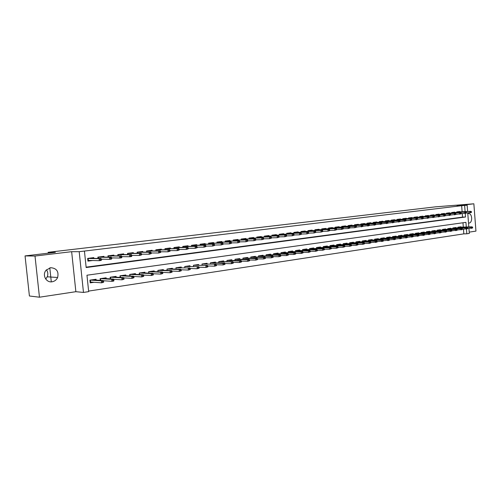 <?xml version="1.0" encoding="UTF-8"?>
<svg xmlns="http://www.w3.org/2000/svg" width="501" height="501" viewBox="0 0 501 501"><rect width="100%" height="100%" fill="white"/><g stroke="black" fill="none" stroke-linecap="round" stroke-linejoin="round"><path stroke-width="0.75" d="M46.443 269.82C47.958 271.968 48.221 274.298 47.244 276.803L45.716 279.044M52.104 281.787C54.659 281.33 56.5 279.902 57.628 277.491C58.949 271.423 56.6 268.16 50.595 267.703L46.105 270.196C41.89 274.805 46.136 282.933 52.104 281.787M468.523 223.083L468.999 223.07C472.9 222.757 472.318 213.1 468.422 213.539L467.796 213.67M466.299 227.009L465.936 222.35L86.961 275.218L88.677 291.638L83.473 292.434L79.196 251.69L84.437 251.064L86.159 267.54L465.523 217.002L465.247 213.445M75.864 291.695L71.649 251.684L35.007 256.042L25.05 255.917L29.409 295.991L39.46 297.206L75.864 291.695L83.473 292.434M469.218 232.132L475.95 231.111L473.858 203.794L457.087 205.792L467.145 205.222L467.627 211.472M468.93 228.431L469.318 233.422L466.819 233.798L466.456 229.063M88.621 291.081L463.832 233.867L466.819 233.798M35.007 256.042L39.46 297.206M25.05 255.917L55.379 252.335L48.134 252.31L435.457 206.85L473.858 203.794M93.875 258.316L93.806 257.627L87.656 258.403L87.938 261.127L92.629 260.526M103.995 257.026L103.926 256.355L97.877 257.119L98.002 258.384M113.946 255.754L113.877 255.097L107.928 255.848L108.053 257.076M123.741 254.508L123.672 253.863L117.816 254.602L117.942 255.798M133.379 253.281L133.31 252.648L127.548 253.374L127.667 254.539M142.86 252.072L142.798 251.458L137.124 252.172L137.236 253.299M152.191 250.888L152.129 250.281L146.549 250.982L146.655 252.078M161.378 249.717L161.322 249.122L155.824 249.811L155.93 250.882M170.421 248.565L170.365 247.982L164.954 248.665L165.061 249.705M179.333 247.431L179.277 246.855L173.947 247.532L174.047 248.546M188.1 246.317L188.044 245.753L182.796 246.417L182.896 247.406M196.736 245.221L196.686 244.663L191.514 245.315L191.607 246.285M205.247 244.137L205.191 243.592L200.099 244.231L200.193 245.183M213.626 243.073L213.57 242.534L208.56 243.167L208.648 244.093M221.88 242.027L221.83 241.495L216.889 242.121L216.977 243.023M230.015 240.994L229.965 240.467L225.099 241.081L225.181 241.97M238.031 239.973L237.981 239.459L233.184 240.067L233.266 240.937M245.928 238.971L245.885 238.463L241.156 239.058L241.238 239.91M253.713 237.981L253.669 237.48L249.01 238.069L249.091 238.908M261.39 237.011L261.347 236.516L256.75 237.092L256.831 237.912M268.956 236.046L268.912 235.564L264.384 236.134L264.459 236.935M276.414 235.101L276.37 234.625L271.905 235.182L271.98 235.971M283.766 234.167L283.729 233.698L279.326 234.249L279.395 235.025M291.025 233.247L290.981 232.783L286.641 233.328L286.71 234.086M298.176 232.339L298.133 231.882L293.855 232.42L293.918 233.165M305.228 231.443L305.19 230.992L300.969 231.525L301.032 232.257M312.186 230.566L312.148 230.116L307.983 230.635L308.046 231.362M319.049 229.696L319.012 229.251L314.904 229.765L314.966 230.479M325.825 228.832L325.788 228.393L321.73 228.907L321.792 229.602M332.507 227.986L332.47 227.554L328.468 228.055L328.531 228.744M339.102 227.153L339.064 226.721L335.119 227.216L335.175 227.899M345.609 226.327L345.571 225.901L341.676 226.389L341.732 227.059M352.028 225.513L351.99 225.093L348.145 225.575L348.201 226.233M358.365 224.711L358.328 224.291L354.539 224.774L354.589 225.419M364.622 223.916L364.584 223.502L360.845 223.978L360.895 224.611M370.796 223.133L370.765 222.726L367.064 223.195L367.12 223.822M376.896 222.363L376.858 221.956L373.214 222.419L373.264 223.039M382.914 221.599L382.883 221.198L379.276 221.655L379.332 222.262M388.857 220.847L388.826 220.453L385.269 220.897L385.319 221.498M394.732 220.102L394.694 219.707L391.181 220.152L391.231 220.747M400.524 219.369L400.493 218.981L397.024 219.419L397.074 220.002M406.255 218.643L406.223 218.261L402.791 218.693L402.842 219.269M411.91 217.922L411.878 217.547L408.49 217.973L408.54 218.542M417.496 217.215L417.465 216.839L414.12 217.265L414.164 217.822M423.013 216.52L422.982 216.144L419.681 216.564L419.725 217.115M428.461 215.825L428.436 215.461L425.174 215.868L425.217 216.419M433.847 215.148L433.822 214.779L430.597 215.186L430.641 215.731M439.17 214.472L439.145 214.109L435.958 214.509L436.002 215.048M444.431 213.802L444.406 213.445L441.256 213.846L441.3 214.372M449.629 213.144L449.604 212.793L446.491 213.182L446.529 213.708M454.764 212.499L454.739 212.142L451.664 212.53L451.702 213.044M113.727 279.42L114.266 279.339M103.463 280.917L104.258 280.804M463.832 233.867L463.475 229.189M463.312 227.097L462.974 222.763M461.033 227.166L461.001 226.778L457.97 227.21L458.02 227.836M455.966 227.899L455.935 227.504L452.866 227.949L452.917 228.575M450.844 228.638L450.812 228.243L447.706 228.688L447.756 229.326M445.658 229.389L445.627 228.988L442.483 229.439L442.54 230.091M440.41 230.147L440.379 229.74L437.204 230.197L437.254 230.855M435.1 230.911L435.068 230.504L431.856 230.967L431.906 231.637M429.726 231.687L429.695 231.28L426.439 231.744L426.495 232.42M424.291 232.477L424.259 232.063L420.965 232.533L421.015 233.222M418.786 233.272L418.755 232.852L415.417 233.334L415.473 234.03M413.212 234.08L413.181 233.654L409.805 234.136L409.862 234.844M407.576 234.894L407.538 234.462L404.119 234.956L404.182 235.67M401.865 235.72L401.827 235.288L398.37 235.783L398.427 236.51M396.084 236.553L396.047 236.115L392.54 236.622L392.602 237.361M390.229 237.405L390.191 236.96L386.64 237.468L386.703 238.219M384.298 238.263L384.261 237.812L380.666 238.332L380.729 239.09M378.293 239.127L378.255 238.676L374.616 239.196L374.679 239.973M372.212 240.01L372.174 239.553L368.492 240.079L368.554 240.862M366.056 240.9L366.018 240.436L362.279 240.975L362.348 241.77M359.818 241.801L359.774 241.332L355.992 241.877L356.061 242.691M353.493 242.722L353.455 242.24L349.623 242.797L349.692 243.618M347.093 243.649L347.049 243.167L343.166 243.724L343.241 244.563M340.605 244.588L340.561 244.1L336.628 244.663L336.697 245.515M334.029 245.54L333.985 245.045L329.996 245.615L330.071 246.486M327.366 246.505L327.322 246.004L323.277 246.58L323.358 247.463M320.609 247.481L320.565 246.974L316.469 247.563L316.551 248.458M313.764 248.471L313.72 247.957L309.568 248.552L309.649 249.473M306.825 249.479L306.781 248.953L302.573 249.561L302.654 250.494M299.792 250.494L299.748 249.968L295.477 250.581L295.565 251.533M292.659 251.527L292.615 250.995L288.288 251.615L288.376 252.585M285.432 252.579L285.382 252.034L280.992 252.667L281.08 253.65M278.099 253.638L278.049 253.086L273.596 253.725L273.69 254.733M270.659 254.721L270.609 254.157L266.094 254.809L266.188 255.836M263.119 255.811L263.063 255.241L258.485 255.898L258.585 256.95M255.466 256.919L255.41 256.343L250.769 257.013L250.869 258.084M247.701 258.046L247.651 257.458L242.935 258.134L243.041 259.236M239.829 259.192L239.772 258.591L234.988 259.28L235.094 260.401M231.838 260.351L231.781 259.743L226.928 260.439L227.034 261.591M223.728 261.528L223.665 260.908L218.743 261.616L218.856 262.793M215.499 262.724L215.436 262.092L210.439 262.812L210.552 264.014M207.145 263.933L207.082 263.294L202.009 264.021L202.128 265.254M198.659 265.167L198.596 264.515L193.449 265.254L193.568 266.519M190.054 266.419L189.985 265.749L184.756 266.507L184.882 267.803M181.312 267.691L181.243 267.008L175.932 267.772L176.064 269.106M172.432 268.981L172.363 268.285L166.971 269.062L167.109 270.427M163.42 270.289L163.345 269.582L157.871 270.371L158.009 271.78M154.258 271.623L154.189 270.903L148.622 271.699L148.766 273.145M144.958 272.976L144.883 272.237L139.228 273.051L139.378 274.542M135.508 274.354L135.427 273.596L129.684 274.423L129.84 275.957M125.901 275.75L125.826 274.98L119.983 275.819L120.146 277.404M116.144 277.172L116.063 276.383L110.126 277.235L110.295 278.869M106.225 278.619L106.137 277.811L100.106 278.675L100.281 280.366M96.142 280.09L96.054 279.264L89.923 280.14L90.205 282.852L94.088 282.288M462.122 211.741L461.653 205.686L84.437 251.064M86.122 267.158L462.542 217.127L462.266 213.614M459.843 211.854L459.818 211.503L456.774 211.885L456.818 212.399M151.164 253.018L151.509 252.974M141.52 254.251L142.09 254.182M131.713 255.51L132.514 255.41M121.749 256.788L122.789 256.656M111.617 258.09L112.9 257.921M101.308 259.412L102.849 259.211M48.134 252.31L48.228 253.18M49.799 267.853L51.296 281.85M71.649 251.684L79.196 251.69M461.653 205.686L467.145 205.222M467.74 212.938L468.817 226.934M465.11 211.597L464.64 205.523M462.542 217.127L465.523 217.002M471.46 212.393L471.403 211.616L470.896 211.679L470.953 212.455L471.46 212.393L469.982 212.831L469.869 211.435L456.793 212.073M470.953 212.455L466.362 213.006M470.896 211.679L469.869 211.435L470.783 211.316L456.787 212.004M471.403 211.616L470.783 211.316M472.656 227.93L472.593 227.153L472.086 227.229L472.149 228.005L472.656 227.93L471.172 228.368L471.065 226.972L471.973 226.834L457.97 227.254M472.086 227.229L457.983 227.36M472.149 228.005L467.552 228.469M471.973 226.834L472.593 227.153M466.362 213.05L466.306 212.267L465.792 212.33L465.855 213.113L466.362 213.05L464.872 213.495L464.765 212.086L451.677 212.718M465.855 213.113L461.202 213.664M465.792 212.33L464.765 212.086L465.692 211.967L451.67 212.643M466.306 212.267L465.692 211.967M461.208 213.714L461.145 212.925L460.626 212.994L460.688 213.783L461.208 213.714L459.705 214.159L459.599 212.743L446.504 213.37M460.688 213.783L455.985 214.328M460.626 212.994L459.599 212.743L460.532 212.624L446.497 213.294M461.145 212.925L460.532 212.624M455.985 214.384L455.923 213.595L455.403 213.664L455.459 214.453L455.985 214.384L454.482 214.835L454.369 213.407L441.268 214.027M455.459 214.453L450.7 215.004M455.403 213.664L454.369 213.407L455.315 213.288L441.262 213.958M455.923 213.595L455.315 213.288M450.706 215.067L450.643 214.271L450.111 214.34L450.174 215.136L450.706 215.067L449.19 215.518L449.078 214.084L435.97 214.697M450.174 215.136L445.351 215.687M450.111 214.34L449.078 214.084L450.036 213.958L435.964 214.622M450.643 214.271L450.036 213.958M467.571 228.675L467.508 227.899L467.001 227.974L467.057 228.75L467.571 228.675L466.08 229.12L465.974 227.711L466.894 227.579L452.873 227.986M467.001 227.974L452.879 228.093M467.057 228.75L462.41 229.214M466.894 227.579L467.508 227.899M462.423 229.433L462.367 228.65L461.847 228.725L461.909 229.508L462.423 229.433L460.926 229.878L460.82 228.462L461.753 228.324L447.712 228.725M461.847 228.725L447.719 228.832M461.909 229.508L457.2 229.978M461.753 228.324L462.367 228.65M457.219 230.203L457.156 229.408L456.63 229.489L456.693 230.278L457.219 230.203L455.71 230.648L455.603 229.226L456.543 229.089L442.489 229.477M456.63 229.489L442.496 229.583M456.693 230.278L451.927 230.742M456.543 229.089L457.156 229.408M451.946 230.974L451.883 230.178L451.357 230.26L451.42 231.055L451.946 230.974L450.437 231.424L450.324 229.99L451.276 229.853L437.204 230.228M451.357 230.26L437.21 230.341M451.42 231.055L446.598 231.518M451.276 229.853L451.883 230.178M445.358 215.756L445.295 214.954L444.756 215.023L444.819 215.825L445.358 215.756L443.83 216.207L443.717 214.766L430.609 215.374M444.819 215.825L439.934 216.382M444.756 215.023L443.717 214.766L444.688 214.641L430.603 215.298M445.295 214.954L444.688 214.641M446.616 231.763L446.554 230.961L446.015 231.042L446.078 231.838L446.616 231.763L445.095 232.207L444.982 230.773L445.946 230.629L431.856 230.999M446.015 231.042L431.868 231.111M446.078 231.838L441.193 232.301M445.946 230.629L446.554 230.961M439.941 216.451L439.878 215.643L439.333 215.718L439.396 216.52L439.941 216.451L438.413 216.908L438.294 215.455L425.186 216.056M439.396 216.52L434.455 217.083M439.333 215.718L438.294 215.455L439.277 215.33L425.18 215.975M439.878 215.643L439.277 215.33M441.212 232.552L441.149 231.75L440.604 231.831L440.673 232.633L441.212 232.552L439.684 233.009L439.571 231.562L440.548 231.418L426.445 231.775M440.604 231.831L426.451 231.888M440.673 232.633L435.726 233.097M440.548 231.418L441.149 231.75M434.461 217.158L434.398 216.344L433.847 216.419L433.91 217.227L434.461 217.158L432.92 217.616L432.808 216.156L419.694 216.751M433.91 217.227L428.906 217.791M433.847 216.419L432.808 216.156L433.797 216.031L419.688 216.67M434.398 216.344L433.797 216.031M435.751 233.36L435.682 232.552L435.131 232.633L435.2 233.441L435.751 233.36L434.21 233.817L434.091 232.358L435.087 232.214L420.965 232.558M435.131 232.633L420.972 232.677M435.2 233.441L430.196 233.904M435.087 232.214L435.682 232.552M428.912 217.872L428.85 217.058L428.292 217.127L428.355 217.941L428.912 217.872L427.366 218.336L427.247 216.864L414.133 217.447M428.355 217.941L423.289 218.505M428.292 217.127L427.247 216.864L428.255 216.739L414.127 217.365M428.85 217.058L428.255 216.739M430.215 234.174L430.152 233.36L429.595 233.441L429.658 234.255L430.215 234.174L428.668 234.631L428.549 233.165L429.551 233.021L415.417 233.353M429.595 233.441L415.429 233.472M429.658 234.255L424.591 234.719M429.551 233.021L430.152 233.36M423.295 218.593L423.232 217.772L422.662 217.847L422.731 218.668L423.295 218.593L421.742 219.062L421.623 217.584L408.509 218.16M422.731 218.668L417.602 219.231M422.662 217.847L421.623 217.584L422.637 217.453L408.503 217.973M423.232 217.772L422.637 217.453M417.609 219.325L417.54 218.499L416.97 218.574L417.032 219.4L417.609 219.325L416.043 219.795L415.924 218.304L402.81 218.874M417.032 219.4L411.841 219.97M416.97 218.574L415.924 218.304L416.951 218.179L402.804 218.793M417.54 218.499L416.951 218.179M411.847 220.071L411.778 219.238L411.202 219.313L411.265 220.146L411.847 220.071L410.275 220.54L410.15 219.043L397.042 219.601M411.265 220.146L406.004 220.716M411.202 219.313L410.15 219.043L411.196 218.912L397.036 219.519M411.778 219.238L411.196 218.912M406.017 220.822L405.948 219.983L405.359 220.058L405.428 220.897L406.017 220.822L404.432 221.292L404.307 219.789L405.365 219.651L391.193 220.258M405.359 220.058L391.2 220.34M405.428 220.897L400.099 221.467M405.948 219.983L405.365 219.651M400.105 221.58L400.036 220.741L399.441 220.816L399.51 221.661L400.105 221.58L398.514 222.056L398.389 220.54L399.46 220.402L385.275 221.004M399.441 220.816L385.282 221.085M399.51 221.661L394.112 222.231M400.036 220.741L399.46 220.402M394.118 222.35L394.049 221.505L393.448 221.58L393.517 222.431L394.118 222.35L392.521 222.832L392.396 221.304L393.479 221.166L379.288 221.761M393.448 221.58L379.295 221.837M393.517 222.431L388.05 223.001M394.049 221.505L393.479 221.166M388.056 223.133L387.987 222.281L387.379 222.356L387.448 223.214L388.056 223.133L386.446 223.615L386.321 222.081L387.417 221.937L373.22 222.525M387.379 222.356L373.226 222.601M387.448 223.214L381.906 223.784M387.987 222.281L387.417 221.937M381.919 223.922L381.843 223.064L381.223 223.145L381.299 224.003L381.919 223.922L380.297 224.41L380.165 222.864L381.28 222.72L367.076 223.302M381.223 223.145L367.083 223.377M381.299 224.003L375.681 224.58M381.843 223.064L381.28 222.72M375.694 224.724L375.625 223.859L374.992 223.941L375.067 224.805L375.694 224.724L374.065 225.212L373.934 223.659L375.061 223.515L361.152 224.047M374.992 223.941L360.858 224.16M375.067 224.805L369.375 225.381M375.625 223.859L375.061 223.515M369.387 225.538L369.318 224.667L368.68 224.749L368.755 225.619L369.387 225.538L367.747 226.026L367.615 224.461L368.761 224.316L354.883 224.843M368.68 224.749L354.551 224.955M368.755 225.619L362.987 226.195M354.865 224.843L354.545 224.88M369.318 224.667L368.761 224.316M363 226.358L362.924 225.488L362.279 225.569L362.355 226.446L363 226.358L361.353 226.853L361.215 225.281L348.164 225.757M362.355 226.446L356.512 227.022M362.279 225.569L361.215 225.281L362.373 225.131L348.157 225.688M362.924 225.488L362.373 225.131M356.524 227.191L356.449 226.314L355.798 226.396L355.873 227.279L356.524 227.191L354.865 227.692L354.733 226.101L355.904 225.957L342.108 226.452M355.798 226.396L341.688 226.571M355.873 227.279L354.865 227.692L349.948 227.855M342.083 226.452L341.682 226.502M356.449 226.314L355.904 225.957M424.61 235L424.547 234.18L423.984 234.261L424.046 235.082L424.61 235L423.057 235.457L422.938 233.986L423.952 233.835L409.818 234.136M423.984 234.261L409.818 234.28M424.046 235.082L418.917 235.545M423.952 233.835L424.547 234.18M418.936 235.833L418.874 235.007L418.304 235.094L418.366 235.915L418.936 235.833L417.371 236.297L417.252 234.812L418.285 234.662L404.125 234.975M418.304 235.094L404.132 235.094M418.366 235.915L413.168 236.378M418.285 234.662L418.874 235.007M413.193 236.679L413.125 235.846L412.548 235.933L412.617 236.76L413.193 236.679L411.622 237.142L411.496 235.652L412.542 235.501L398.37 235.802M412.548 235.933L398.376 235.921M412.617 236.76L407.351 237.224M412.542 235.501L413.125 235.846M407.376 237.53L407.307 236.697L406.718 236.785L406.787 237.618L407.376 237.53L405.791 238L405.672 236.497L406.724 236.347L392.546 236.641M406.718 236.785L392.552 236.754M406.787 237.618L401.458 238.075M406.724 236.347L407.307 236.697M401.483 238.401L401.414 237.562L400.819 237.649L400.888 238.489L401.483 238.401L399.892 238.871L399.767 237.361L400.838 237.205L386.791 237.468M400.819 237.649L386.653 237.606M400.888 238.489L395.483 238.946M400.838 237.205L401.414 237.562M395.514 239.278L395.446 238.432L394.844 238.52L394.913 239.365L395.514 239.278L393.911 239.754L393.786 238.232L394.869 238.075L380.841 238.319M394.844 238.52L380.679 238.463M394.913 239.365L389.44 239.822M394.869 238.075L395.446 238.432M389.465 240.167L389.396 239.315L388.789 239.409L388.857 240.255L389.465 240.167L387.855 240.643L387.73 239.115L388.826 238.952L374.823 239.171M388.789 239.409L374.629 239.328M388.857 240.255L383.315 240.712M388.826 238.952L389.396 239.315M383.34 241.069L383.271 240.211L382.651 240.305L382.726 241.163L383.34 241.069L381.724 241.551L381.593 240.01L382.708 239.847L368.492 240.098M382.651 240.305L368.498 240.211M382.726 241.163L377.109 241.607M382.708 239.847L383.271 240.211M377.134 241.983L377.065 241.119L376.439 241.213L376.514 242.077L377.134 241.983L375.506 242.465L375.381 240.912L376.502 240.749L362.286 240.994M376.439 241.213L362.292 241.1M376.514 242.077L370.815 242.522M376.502 240.749L377.065 241.119M370.846 242.91L370.778 242.039L370.145 242.133L370.214 242.998L370.846 242.91L369.212 243.392L369.08 241.833L370.22 241.664L355.992 241.895M370.145 242.133L356.004 242.002M370.214 242.998L369.212 243.392L364.446 243.442M370.22 241.664L370.778 242.039M364.477 243.843L364.402 242.972L363.764 243.066L363.839 243.937L364.477 243.843L362.83 244.331L362.699 242.76L363.851 242.597L349.623 242.81M363.764 243.066L349.629 242.916M363.839 243.937L362.83 244.331L357.983 244.382M363.851 242.597L364.402 242.972M358.021 244.795L357.946 243.918L357.294 244.012L357.37 244.889L358.021 244.795L356.361 245.29L356.23 243.705L357.401 243.536L343.166 243.743M357.294 244.012L343.179 243.843M357.37 244.889L356.361 245.29L351.439 245.327M357.401 243.536L357.946 243.918M349.961 228.036L349.886 227.153L349.228 227.235L349.303 228.124L349.961 228.036L348.295 228.537L348.157 226.94L349.347 226.79L335.595 227.272M349.228 227.235L335.131 227.398M349.303 228.124L348.295 228.537L343.298 228.7M335.564 227.279L335.125 227.329M349.886 227.153L349.347 226.79M343.31 228.894L343.235 228.005L342.565 228.087L342.64 228.982L343.31 228.894L341.632 229.395L341.494 227.792L342.703 227.636L328.994 228.105M342.565 228.087L328.487 228.237M342.64 228.982L341.632 229.395L336.553 229.558M328.957 228.112L328.481 228.168M343.235 228.005L342.703 227.636M336.572 229.765L336.49 228.863L335.814 228.951L335.889 229.853L336.572 229.765L334.881 230.272L334.737 228.65L321.748 229.082M335.889 229.853L334.881 230.272L329.714 230.429M335.814 228.951L334.737 228.65L335.964 228.494L321.742 229.02M336.49 228.863L335.964 228.494M329.733 230.642L329.652 229.74L328.963 229.827L329.044 230.736L329.733 230.642L328.036 231.155L327.892 229.527L314.922 229.94M329.044 230.736L328.036 231.155L322.782 231.312M328.963 229.827L327.892 229.527L329.132 229.364L314.916 229.878M329.652 229.74L329.132 229.364M351.477 245.759L351.401 244.87L350.744 244.97L350.819 245.853L351.477 245.759L349.811 246.254L349.673 244.657L350.863 244.488L336.628 244.682M350.744 244.97L336.634 244.782M350.819 245.853L349.811 246.254L344.807 246.285M350.863 244.488L351.401 244.87M344.845 246.73L344.769 245.841L344.099 245.941L344.174 246.83L344.845 246.73L343.166 247.231L343.028 245.628L344.231 245.452L329.996 245.634M344.099 245.941L330.009 245.734M344.174 246.83L343.166 247.231L338.081 247.262M344.231 245.452L344.769 245.841M338.119 247.719L338.043 246.824L337.367 246.924L337.442 247.82L338.119 247.719L336.434 248.227L336.296 246.611L337.511 246.429L323.283 246.605M337.367 246.924L323.289 246.699M337.442 247.82L336.434 248.227L331.261 248.245M337.511 246.429L338.043 246.824M331.305 248.728L331.224 247.82L330.541 247.92L330.616 248.828L331.305 248.728L329.608 249.229L329.464 247.607L330.704 247.425L316.469 247.582M330.541 247.92L316.482 247.676M330.616 248.828L329.608 249.229L324.354 249.248M330.704 247.425L331.224 247.82M322.801 231.537L322.725 230.623L322.024 230.717L322.105 231.625L322.801 231.537L321.091 232.051L320.947 230.41L307.996 230.811M322.105 231.625L321.091 232.051L315.755 232.201M322.024 230.717L320.947 230.41L322.206 230.247L307.996 230.754M322.725 230.623L322.206 230.247M324.391 249.742L324.316 248.834L323.621 248.934L323.696 249.842L324.391 249.742L322.688 250.25L322.544 248.615L323.796 248.433L309.568 248.571M323.621 248.934L309.58 248.665M323.696 249.842L322.688 250.25L317.34 250.256M323.796 248.433L324.316 248.834M315.774 232.439L315.693 231.525L314.985 231.612L315.066 232.533L315.774 232.439L314.052 232.959L313.908 231.305L300.982 231.694M315.066 232.533L314.052 232.959L308.629 233.109M314.985 231.612L313.908 231.305L315.185 231.143L300.976 231.637M315.693 231.525L315.185 231.143M317.39 250.776L317.308 249.855L316.601 249.961L316.682 250.876L317.39 250.776L315.668 251.283L315.524 249.636L316.795 249.454L302.573 249.579M316.601 249.961L302.579 249.667M316.682 250.876L315.668 251.283L310.232 251.283M316.795 249.454L317.308 249.855M308.647 233.36L308.566 232.433L307.846 232.527L307.927 233.453L308.647 233.36L306.919 233.879L306.769 232.214L293.868 232.589M307.927 233.453L306.919 233.879L301.395 234.023M307.846 232.527L306.769 232.214L308.065 232.051L293.862 232.533M308.566 232.433L308.065 232.051M310.282 251.815L310.2 250.895L309.48 251.001L309.562 251.922L310.282 251.815L308.553 252.335L308.403 250.675L309.693 250.487L295.477 250.6M309.48 251.001L295.49 250.682M309.562 251.922L308.553 252.335L303.024 252.322M309.693 250.487L310.2 250.895M301.42 234.293L301.339 233.36L300.606 233.453L300.694 234.387L301.42 234.293L299.679 234.812L299.529 233.14L286.653 233.497M300.694 234.387L299.679 234.812L294.062 234.956M300.606 233.453L299.529 233.14L300.838 232.971L286.653 233.447M301.339 233.36L300.838 232.971M303.074 252.88L302.992 251.953L302.266 252.053L302.347 252.986L303.074 252.88L301.333 253.4L301.189 251.727L302.491 251.533L288.288 251.634M302.266 252.053L288.294 251.715M302.347 252.986L301.333 253.4L295.715 253.374M302.491 251.533L302.992 251.953M294.087 235.232L294.006 234.299L293.267 234.393L293.348 235.326L294.087 235.232L292.34 235.758L292.183 234.073L279.339 234.418M293.348 235.326L292.34 235.758L286.628 235.896M293.267 234.393L292.183 234.073L293.517 233.904L279.339 234.368M294.006 234.299L293.517 233.904M295.765 253.951L295.684 253.018L294.945 253.124L295.026 254.063L295.765 253.951L294.012 254.477L293.862 252.792L295.189 252.598L280.992 252.686M294.945 253.124L281.005 252.761M295.026 254.063L294.012 254.477L288.294 254.445M295.189 252.598L295.684 253.018M286.653 236.19L286.566 235.245L285.82 235.345L285.902 236.29L286.653 236.19L284.887 236.722L284.737 235.025L271.924 235.351M285.902 236.29L284.887 236.722L279.082 236.854M285.82 235.345L284.737 235.025L286.084 234.85L271.918 235.301M286.566 235.245L286.084 234.85M288.351 255.047L288.263 254.101L287.518 254.214L287.605 255.153L288.351 255.047L286.591 255.573L286.434 253.875L287.781 253.681L273.596 253.75M287.518 254.214L273.602 253.819M287.605 255.153L286.591 255.573L280.773 255.529M287.781 253.681L288.263 254.101M279.107 237.161L279.026 236.209L278.262 236.309L278.349 237.261L279.107 237.161L277.335 237.699L277.178 235.984L264.396 236.297M278.349 237.261L277.335 237.699L271.423 237.825M278.262 236.309L277.178 235.984L278.55 235.814L264.396 236.253M279.026 236.209L278.55 235.814M280.829 256.149L280.742 255.203L279.984 255.316L280.072 256.261L280.829 256.149L279.057 256.681L278.9 254.971L280.266 254.777L266.1 254.827M279.984 255.316L266.106 254.896M280.072 256.261L279.057 256.681L273.139 256.625M280.266 254.777L280.742 255.203M271.454 238.15L271.367 237.192L270.596 237.292L270.684 238.251L271.454 238.15L269.67 238.689L269.513 236.96L256.769 237.255M270.684 238.251L269.67 238.689L263.658 238.808M270.596 237.292L269.513 236.96L270.897 236.785L256.762 237.217M271.367 237.192L270.897 236.785M273.195 257.276L273.108 256.318L272.344 256.431L272.431 257.389L273.195 257.276L271.41 257.808L271.254 256.086L272.638 255.886L258.491 255.923M272.344 256.431L258.491 255.986M272.431 257.389L271.41 257.808L265.392 257.739M272.638 255.886L273.108 256.318M263.689 239.146L263.601 238.182L262.818 238.282L262.906 239.253L263.689 239.146L261.891 239.691L261.729 237.956L249.028 238.232M262.906 239.253L261.891 239.691L255.773 239.804M262.818 238.282L261.729 237.956L263.138 237.775L249.022 238.194M263.601 238.182L263.138 237.775M265.455 258.416L265.367 257.451L264.584 257.564L264.672 258.529L265.455 258.416L263.658 258.948L263.501 257.22L264.904 257.013L250.769 257.032M264.584 257.564L250.776 257.088M264.672 258.529L263.658 258.948L257.533 258.873M264.904 257.013L265.367 257.451M255.804 240.161L255.717 239.19L254.921 239.296L255.009 240.267L255.804 240.161L253.994 240.712L253.838 238.958L241.169 239.221M255.009 240.267L253.994 240.712L247.77 240.818M254.921 239.296L253.838 238.958L255.266 238.777L241.169 239.184M255.717 239.19L255.266 238.777M257.595 259.568L257.508 258.597L256.712 258.716L256.806 259.687L257.595 259.568L255.792 260.107L255.629 258.366L257.051 258.159L242.935 258.159M256.712 258.716L242.941 258.209M256.806 259.687L255.792 260.107L249.554 260.013M257.051 258.159L257.508 258.597M247.807 241.194L247.713 240.217L246.912 240.317L246.999 241.3L247.807 241.194L245.985 241.745L245.822 239.979L233.203 240.223M246.999 241.3L245.985 241.745L239.647 241.845M246.912 240.317L245.822 239.979L247.275 239.797L233.197 240.186M247.713 240.217L247.275 239.797M249.623 260.745L249.529 259.769L248.728 259.881L248.815 260.858L249.623 260.745L247.801 261.284L247.638 259.531L249.085 259.318L234.994 259.299M248.728 259.881L234.994 259.349M248.815 260.858L247.801 261.284L241.457 261.178M249.085 259.318L249.529 259.769M239.685 242.24L239.597 241.25L238.777 241.357L238.871 242.346L239.685 242.24L237.856 242.791L237.687 241.019L225.112 241.238M238.871 242.346L237.856 242.791L231.406 242.885M238.777 241.357L237.687 241.019L239.159 240.831L225.112 241.206M239.597 241.25L239.159 240.831M241.526 261.935L241.432 260.952L240.618 261.071L240.712 262.054L241.526 261.935L239.697 262.48L239.528 260.714L241 260.495L226.928 260.457M240.618 261.071L226.934 260.501M240.712 262.054L239.697 262.48L233.234 262.355M241 260.495L241.432 260.952M231.443 243.298L231.349 242.309L230.516 242.415L230.61 243.411L231.443 243.298L229.596 243.855L229.433 242.071L216.908 242.271M230.61 243.411L229.596 243.855L223.033 243.943M230.516 242.415L229.433 242.071L230.923 241.877L216.902 242.24M231.349 242.309L230.923 241.877M233.309 263.144L233.215 262.155L232.389 262.274L232.483 263.263L233.309 263.144L231.468 263.695L231.299 261.91L232.79 261.691L218.743 261.635M232.389 262.274L231.299 261.91L218.749 261.672M232.483 263.263L231.468 263.695L224.886 263.551M232.79 261.691L233.215 262.155M223.077 244.382L222.983 243.38L222.137 243.486L222.231 244.488L223.077 244.382L221.217 244.939L221.047 243.135L208.573 243.317M222.231 244.488L221.217 244.939L214.534 245.014M222.137 243.486L221.047 243.135L222.563 242.947L208.573 243.292M222.983 243.38L222.563 242.947M224.968 264.371L224.874 263.369L224.028 263.495L224.122 264.49L224.968 264.371L223.114 264.923L222.939 263.131L224.454 262.906L210.439 262.831M224.028 263.495L210.445 262.862M224.122 264.49L223.114 264.923L216.413 264.76M224.454 262.906L224.874 263.369M214.578 245.471L214.484 244.463L213.626 244.576L213.72 245.584L214.578 245.471L212.706 246.035L212.537 244.225L200.118 244.375L201.521 244.056M213.72 245.584L212.706 246.035L205.905 246.097M213.626 244.576L212.537 244.225L214.077 244.025L201.49 244.187M214.484 244.463L214.077 244.025M215.994 264.14L202.009 264.046L215.994 264.14L216.401 264.609L215.543 264.735L215.643 265.743L216.495 265.618L216.401 264.609M216.495 265.618L214.628 266.175L207.809 265.993M215.643 265.743L214.628 266.175L214.453 264.365L215.543 264.735M205.949 246.586L205.848 245.565L204.978 245.678L205.078 246.699L205.949 246.586L204.064 247.156L203.888 245.321L191.532 245.452L193.004 245.127M205.078 246.699L204.064 247.156L197.137 247.206M204.978 245.678L203.888 245.321L205.454 245.127L192.973 245.258M205.848 245.565L205.454 245.127M207.401 265.392L193.449 265.273L207.401 265.392L207.796 265.868L206.932 265.993L207.026 267.008L207.896 266.883L207.796 265.868M207.896 266.883L206.011 267.446L199.066 267.24M207.026 267.008L206.011 267.446L205.836 265.624L206.932 265.993M197.181 247.713L197.087 246.686L196.204 246.799L196.298 247.826L197.181 247.713L195.29 248.283L195.108 246.442L182.815 246.548L184.355 246.216M196.298 247.826L195.29 248.283L188.232 248.321M196.204 246.799L195.108 246.442L196.699 246.241L184.324 246.354M197.087 246.686L196.699 246.241M198.672 266.664L184.763 266.526L198.672 266.664L199.06 267.146L198.177 267.277L198.277 268.298L199.16 268.167L199.06 267.146M199.16 268.167L197.262 268.736L190.192 268.505M198.277 268.298L197.262 268.736L197.087 266.895L198.177 267.277M188.282 248.859L188.182 247.826L187.286 247.939L187.387 248.972L188.282 248.859L186.372 249.435L186.197 247.582L173.96 247.663L175.575 247.325M187.387 248.972L186.372 249.435L179.183 249.46M187.286 247.939L186.197 247.582L187.812 247.375L175.544 247.463M188.182 247.826L187.812 247.375M189.81 267.96L175.932 267.797L189.81 267.96L190.186 268.442L189.29 268.574L189.391 269.607L190.286 269.475L190.186 268.442M190.286 269.475L188.376 270.045L181.168 269.788M189.391 269.607L188.376 270.045L188.201 268.192L189.29 268.574M179.239 250.024L179.139 248.984L178.224 249.097L178.325 250.143L179.239 250.024L177.316 250.606L177.135 248.734L165.004 248.79L165.098 249.705M178.325 250.143L177.316 250.606L169.989 250.613M178.224 249.097L177.135 248.734L178.776 248.521L164.967 248.765M179.139 248.984L178.776 248.521M181.268 270.797L181.168 269.763L180.26 269.895L180.36 270.935L181.268 270.797L179.352 271.373L179.17 269.507L180.805 269.269L168.624 268.849L167.008 269.081L167.146 270.434M180.26 269.895L179.17 269.507L166.977 269.062M180.36 270.935L179.352 271.373L172 271.091L171.085 271.235L171.185 272.281L172.112 272.143L171.655 270.603L159.594 270.145L157.959 270.383L158.097 271.78M180.805 269.269L181.168 269.763M170.052 251.208L169.945 250.156L169.019 250.275L169.125 251.327L170.052 251.208L168.117 251.79L167.929 249.905L155.924 249.936L156.018 250.882M169.125 251.327L168.117 251.79L160.652 251.784M169.019 250.275L167.929 249.905L169.601 249.692L155.83 249.88M169.945 250.156L169.601 249.692M172.112 272.143L170.183 272.726L169.996 270.847L157.928 270.365M171.085 271.235L169.996 270.847L171.655 270.603M171.185 272.281L170.183 272.726L162.668 272.406M160.715 252.41L160.608 251.352L159.669 251.471L159.775 252.529L160.715 252.41L158.767 252.999L158.579 251.095L146.699 251.095L146.799 252.078M159.775 252.529L158.767 252.999L151.158 252.974M159.669 251.471L158.579 251.095L160.27 250.882L146.549 251.007M160.608 251.352L160.27 250.882M162.806 273.515L162.7 272.463L161.76 272.6L161.867 273.652L162.806 273.515L160.859 274.097L160.671 272.206L162.362 271.955L150.425 271.467L148.759 271.705L148.903 273.151M161.76 272.6L160.671 272.206L148.728 271.686M161.867 273.652L160.859 274.097L153.181 273.746M162.362 271.955L162.7 272.463M151.227 253.631L151.12 252.567L150.162 252.686L150.269 253.756L151.227 253.631L149.267 254.226L149.073 252.31L137.33 252.279L137.431 253.299M150.269 253.756L149.267 254.226L141.514 254.176M150.162 252.686L149.073 252.31L150.795 252.091L137.142 252.166M151.12 252.567L150.795 252.091M153.35 274.905L153.243 273.847L152.291 273.984L152.398 275.049L153.35 274.905L151.39 275.494L151.202 273.584L152.918 273.333L141.113 272.801L139.422 273.045L139.572 274.548M152.291 273.984L151.202 273.584L139.391 273.026M152.398 275.049L151.39 275.494L143.543 275.105M152.918 273.333L153.243 273.847M130.911 253.268L130.88 252.955M141.583 254.871L141.476 253.8L140.499 253.926L140.612 254.996L141.583 254.871L139.61 255.472L139.416 253.537L127.805 253.481L127.912 254.539M140.612 254.996L139.61 255.472L131.707 255.404M140.499 253.926L139.416 253.537L141.163 253.318L127.617 253.368M141.476 253.8L141.163 253.318M143.737 276.32L143.63 275.249L142.66 275.393L142.766 276.464L143.737 276.32L141.764 276.915L141.57 274.986L143.317 274.73L131.65 274.166L129.928 274.41L130.091 275.97M142.66 275.393L141.57 274.986L129.897 274.391M142.766 276.464L141.764 276.915L133.748 276.489M143.317 274.73L143.63 275.249M121.292 254.489L121.261 254.17M131.782 256.136L131.669 255.053L130.68 255.178L130.792 256.261L131.782 256.136L131.569 256.512L129.79 256.737L129.596 254.79L118.13 254.702L118.242 255.798M130.792 256.261L129.79 256.737L121.737 256.644M130.68 255.178L129.596 254.79L131.375 254.564L117.942 254.589M131.669 255.053L131.375 254.564M133.967 277.761L133.861 276.677L132.871 276.821L132.984 277.905L133.967 277.761L131.982 278.356L131.782 276.414L133.56 276.157L122.031 275.55L120.284 275.8L120.453 277.416M132.871 276.821L131.782 276.414L120.253 275.782M132.984 277.905L131.982 278.356L123.791 277.886M133.56 276.157L133.861 276.677M111.516 255.729L111.485 255.404M121.812 257.42L121.699 256.324L120.697 256.456L120.81 257.545L121.812 257.42L121.618 257.796L119.808 258.028L119.607 256.061L108.297 255.942L108.416 257.082M120.81 257.545L119.808 258.028L111.591 257.902M120.697 256.456L119.607 256.061L121.417 255.829L108.11 255.829M121.699 256.324L121.417 255.829M124.035 279.22L123.922 278.13L122.92 278.274L123.033 279.364L124.035 279.22L122.037 279.821L121.837 277.861L123.641 277.598L112.262 276.953L110.489 277.21L110.658 278.894M122.92 278.274L121.837 277.861L110.458 277.191M123.033 279.364L122.037 279.821L113.671 279.301M123.641 277.598L123.922 278.13M101.584 256.994L101.546 256.656M111.679 258.723L111.566 257.62L110.546 257.752L110.658 258.854L111.679 258.723L111.504 259.098L109.663 259.336L109.456 257.357L98.309 257.201L98.428 258.391M110.658 258.854L109.663 259.336L101.283 259.186M110.546 257.752L109.456 257.357L111.297 257.119L98.115 257.088M111.566 257.62L111.297 257.119M103.77 278.149L103.801 278.475M113.934 280.704L113.821 279.608L112.8 279.758L112.913 280.854L113.934 280.704L113.752 281.042L111.923 281.311L111.717 279.339L113.552 279.07L102.329 278.381L100.526 278.644L100.707 280.391M112.8 279.758L111.717 279.339L100.494 278.625M112.913 280.854L111.923 281.311L103.381 280.742M113.552 279.07L113.821 279.608M91.483 258.278L91.451 257.927M90.424 260.476L90.756 260.482M101.371 260.05L101.258 258.942L100.219 259.073L100.332 260.182L101.371 260.05L101.215 260.426L99.342 260.67L99.135 258.673L88.145 258.485L88.351 260.432L87.907 260.827L90.393 260.476M100.332 260.182L99.342 260.67L88.351 260.432M100.219 259.073L99.135 258.673L101.008 258.435L87.957 258.366M101.258 258.942L101.008 258.435M93.706 279.596L93.737 279.934M92.209 282.157L90.161 282.451L90.606 282.038L90.368 280.078M103.294 280.566L92.24 279.834L90.405 280.097L101.427 280.836L103.294 280.566L103.55 281.111L102.511 281.261L102.63 282.37L103.663 282.213L103.55 281.111M103.663 282.213L101.634 282.827L90.606 282.038M102.63 282.37L101.634 282.827L101.427 280.836L102.511 281.261M57.628 277.491L47.244 276.803"/></g></svg>
